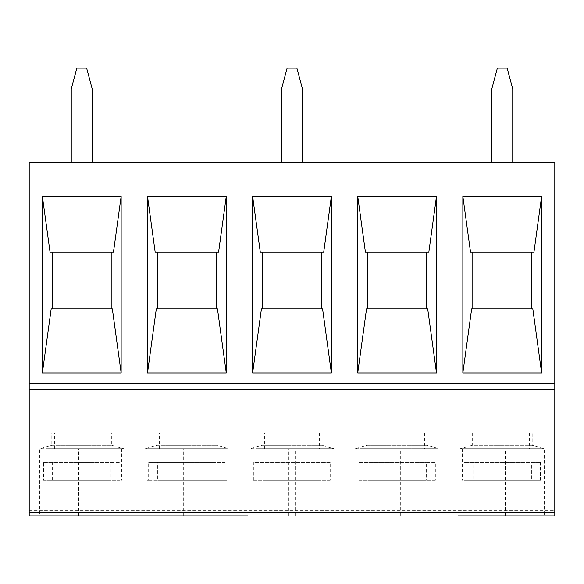 <?xml version="1.0" encoding="UTF-8"?>
<svg xmlns="http://www.w3.org/2000/svg" width="584" height="584" viewBox="0 0 584 584"><rect width="100%" height="100%" fill="white"/><g stroke="black" fill="none" stroke-linecap="round" stroke-linejoin="round"><path stroke-width="0.44" stroke-dasharray="2.92 2.19" d="M458.09 515.906L554.8 515.906L554.8 383.454L29.2 383.454L29.2 515.906L336.15 515.906M29.2 383.454L29.2 162.702L554.8 162.702L554.8 383.454M512.752 162.702L491.728 162.702L512.752 162.702L512.752 89.118L507.116 68.094L497.364 68.094L491.728 89.118L491.728 162.702M302.512 162.702L281.488 162.702L302.512 162.702L302.512 89.118L296.876 68.094L287.124 68.094L281.488 89.118L281.488 162.702M92.272 162.702L71.248 162.702L92.272 162.702L92.272 89.118L86.636 68.094L76.884 68.094L71.248 89.118L71.248 162.702M464.024 462.294L464.024 480.165L531.418 480.165L531.418 462.294L540.456 462.294L464.024 462.294L531.418 462.294M467.645 448.629L542.186 448.629L467.645 448.629M464.024 480.165L531.418 480.165M540.456 462.294L540.456 480.165L473.062 480.165L473.062 462.294M505.437 515.906L460.192 515.906L544.288 515.906L505.437 515.906L505.437 448.629L544.288 448.629L544.288 515.906M393.923 448.629L355.072 448.629L355.072 515.906L439.168 515.906L393.923 515.906L393.923 448.629L400.317 448.629L400.317 515.906M355.072 515.906L393.923 515.906M295.197 515.906L249.952 515.906L334.048 515.906L295.197 515.906L295.197 448.629L334.048 448.629L334.048 515.906M84.957 515.906L39.712 515.906L123.808 515.906L84.957 515.906L84.957 448.629L123.808 448.629L123.808 515.906M190.077 515.906L144.832 515.906L228.928 515.906L190.077 515.906L190.077 448.629L144.832 448.629L190.077 448.629M367.161 432.861L427.079 432.861L367.161 432.861L367.161 445.388L427.079 445.388L367.161 445.388L355.072 448.629L400.317 448.629M183.683 515.906L183.683 448.629M152.285 448.629L226.826 448.629L152.285 448.629M163.213 448.629L214.211 448.629L163.213 448.629M159.549 432.861L214.211 432.861L159.549 432.861L159.549 448.629M152.285 462.294L148.665 462.294L148.665 480.165L146.934 480.165L216.058 480.165L216.058 462.294L225.096 462.294L225.096 480.165L226.826 480.165L157.702 480.165L157.702 462.294L152.285 462.294M148.665 480.165L216.058 480.165M148.665 462.294L216.058 462.294M225.096 480.165L157.702 480.165M225.096 462.294L157.702 462.294M119.975 480.165L52.582 480.165L119.975 480.165L119.975 462.294L52.582 462.294L52.582 480.165M323.726 252.054L260.274 252.054M58.093 448.629L109.091 448.629L58.093 448.629M54.429 432.861L109.091 432.861L54.429 432.861L54.429 448.629M47.165 448.629L121.706 448.629L47.165 448.629M52.582 462.294L43.544 462.294L43.544 480.165L110.938 480.165L110.938 462.294L119.975 462.294M43.544 480.165L110.938 480.165M43.544 462.294L110.938 462.294M113.486 252.054L50.034 252.054M155.154 252.054L218.606 252.054M471.668 308.819L532.812 308.819M472.281 432.861L472.281 445.388L532.199 445.388L472.281 445.388L460.192 448.629L544.288 448.629L532.199 445.388L532.199 432.861L472.281 432.861L532.199 432.861M499.043 515.906L499.043 448.629L460.192 448.629L460.192 515.906M499.043 448.629L505.437 448.629M366.548 308.819L427.692 308.819M426.554 308.819L426.554 252.054L367.686 252.054L367.686 308.819M369.789 432.861L424.451 432.861L369.789 432.861L369.789 448.629L424.451 448.629L369.789 448.629M531.674 308.819L531.674 252.054L472.806 252.054L472.806 308.819M474.909 432.861L529.571 432.861L474.909 432.861L474.909 448.629L529.571 448.629L474.909 448.629M462.856 196.341L462.856 372.942M472.806 252.054L470.514 252.054M436.504 196.348L436.504 372.942M533.966 252.054L531.674 252.054M541.624 372.942L541.624 196.341M357.736 196.341L357.736 372.942M367.686 252.054L365.394 252.054M428.846 252.054L426.554 252.054M540.456 480.165L473.062 480.165M435.336 480.165L367.942 480.165L435.336 480.165L435.336 462.294L367.942 462.294L367.942 480.165M362.525 448.629L437.066 448.629L362.525 448.629M367.942 462.294L358.904 462.294L358.904 480.165L426.298 480.165L426.298 462.294L435.336 462.294M358.904 480.165L426.298 480.165M358.904 462.294L426.298 462.294M554.8 389.762L29.2 389.762M226.263 196.348L226.263 372.942M147.496 196.341L147.496 372.942M156.921 432.861L216.839 432.861L156.921 432.861L156.921 445.388L216.839 445.388L156.921 445.388L144.832 448.629L144.832 515.906M42.377 196.341L42.377 372.942M121.143 196.348L121.143 372.942M156.308 308.819L217.452 308.819M51.188 308.819L112.332 308.819M157.446 252.054L157.446 308.819M216.314 308.819L216.314 252.054M51.801 432.861L111.719 432.861L51.801 432.861L51.801 445.388L111.719 445.388L51.801 445.388L39.712 448.629L123.808 448.629L111.719 445.388L111.719 432.861M78.563 515.906L78.563 448.629L39.712 448.629L39.712 515.906M78.563 448.629L84.957 448.629M52.326 252.054L52.326 308.819M111.194 308.819L111.194 252.054M252.617 196.341L252.617 372.942M331.383 196.348L331.383 372.942M261.428 308.819L322.572 308.819M262.041 432.861L321.959 432.861L262.041 432.861L262.041 445.388L321.959 445.388L262.041 445.388L249.952 448.629L334.048 448.629L321.959 445.388L321.959 432.861M288.803 515.906L288.803 448.629L249.952 448.629L249.952 515.906M288.803 448.629L295.197 448.629M262.566 252.054L262.566 308.819M321.434 308.819L321.434 252.054M264.669 432.861L319.331 432.861L264.669 432.861L264.669 448.629L319.331 448.629L264.669 448.629M330.216 480.165L262.822 480.165L330.216 480.165L330.216 462.294L262.822 462.294L262.822 480.165M253.784 480.165L321.178 480.165L252.054 480.165L253.784 480.165L253.784 462.294L330.216 462.294M262.822 462.294L253.784 462.294M321.178 462.294L321.178 480.165M257.405 448.629L331.946 448.629L257.405 448.629M29.2 510.693L554.8 510.693M462.294 448.629L462.294 480.165M542.186 448.629L542.186 480.165M427.079 432.861L427.079 445.388L439.168 448.629L439.168 515.906M216.839 432.861L216.839 445.388L228.928 448.629L228.928 515.906M214.211 432.861L214.211 448.629M146.934 448.629L146.934 480.165M226.826 448.629L226.826 480.165M109.091 432.861L109.091 448.629M41.814 448.629L41.814 480.165M121.706 448.629L121.706 480.165M529.571 432.861L529.571 448.629M424.451 432.861L424.451 448.629M357.174 448.629L357.174 480.165M437.066 448.629L437.066 480.165M252.054 448.629L252.054 480.165M331.946 448.629L331.946 480.165M319.331 432.861L319.331 448.629"/><path stroke-width="0.88" d="M37.61 515.906L125.91 515.906L29.2 515.906L29.2 162.702L554.8 162.702L554.8 515.906L458.09 515.906L546.39 515.906M247.85 515.906L125.91 515.906M142.73 515.906L231.03 515.906M29.2 389.762L554.8 389.762M92.272 162.702L92.272 89.118L86.636 68.094L76.884 68.094L71.248 89.118L71.248 162.702M252.617 196.348L260.274 252.054L323.726 252.054L331.383 196.348L252.617 196.341L252.617 372.942L331.383 372.942L331.383 196.341M42.377 196.348L50.034 252.054L113.486 252.054L121.143 196.348L42.377 196.341L42.377 372.942L121.143 372.942L121.143 196.341M147.496 196.348L155.154 252.054L218.606 252.054L226.263 196.348L147.496 196.341L147.496 372.942L226.263 372.942L226.263 196.341M541.624 372.935L532.812 308.819L471.668 308.819L462.856 372.935M436.504 372.935L427.692 308.819L366.548 308.819L357.736 372.935M472.806 308.819L472.806 252.054M462.856 196.348L470.514 252.054L533.966 252.054L541.624 196.348L462.856 196.341L462.856 372.942L541.624 372.942L541.624 196.341M357.736 196.341L357.736 372.942L436.504 372.942L436.504 196.341L357.736 196.341L365.394 252.054L428.846 252.054L436.504 196.348M531.674 252.054L531.674 308.819M367.686 308.819L367.686 252.054M426.554 252.054L426.554 308.819M512.752 162.702L512.752 89.118L507.116 68.094L497.364 68.094L491.728 89.118L491.728 162.702M226.263 372.935L217.452 308.819L156.308 308.819L147.496 372.935M216.314 252.054L216.314 308.819M157.446 308.819L157.446 252.054M111.194 252.054L111.194 308.819M121.143 372.935L112.332 308.819L51.188 308.819L42.377 372.935M52.326 308.819L52.326 252.054M321.434 252.054L321.434 308.819M331.383 372.935L322.572 308.819L261.428 308.819L252.617 372.935M262.566 308.819L262.566 252.054M302.512 162.702L302.512 89.118L296.876 68.094L287.124 68.094L281.488 89.118L281.488 162.702M29.2 512.65L554.8 512.65M29.2 383.454L554.8 383.454"/></g></svg>
